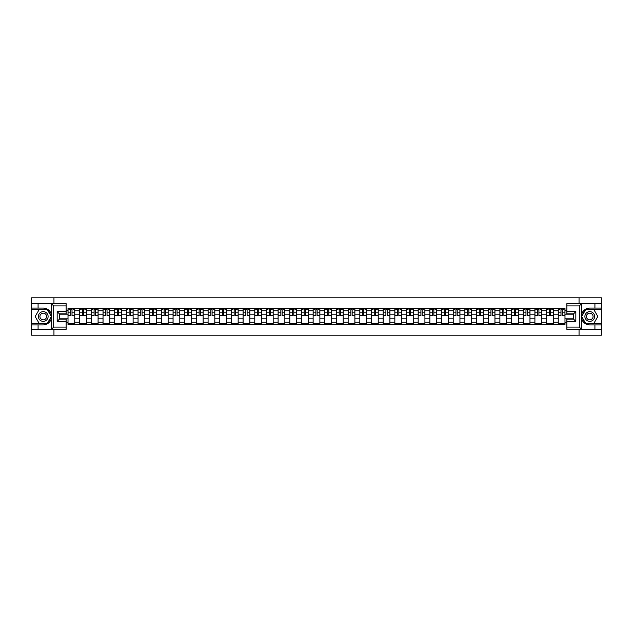 <?xml version="1.0" encoding="UTF-8"?>
<svg xmlns="http://www.w3.org/2000/svg" width="633" height="633" viewBox="0 0 633 633"><rect width="100%" height="100%" fill="white"/><g stroke="black" fill="none" stroke-linecap="round" stroke-linejoin="round"><path stroke-width="0.95" d="M66.141 305.913L53.686 305.913L51.376 303.666L66.141 303.666L66.141 313.841L59.407 313.841L59.407 319.159L66.141 319.159L66.141 329.334L51.376 329.334L51.502 314.87C50.347 310.668 47.594 308.406 43.25 308.081A8.419 8.419 0 0 1 51.502 318.13C50.347 322.332 47.594 324.594 43.25 324.919L31.65 324.919L31.65 335.205L601.35 335.205L601.35 309.276L585.58 309.276L581.418 316.5L585.58 323.724L601.35 323.724M589.75 308.081C585.406 308.406 582.653 310.668 581.498 314.87L581.498 318.13C582.653 322.332 585.406 324.594 589.75 324.919A8.419 8.419 0 0 1 581.331 316.5A8.419 8.419 0 0 1 589.75 308.081L601.35 308.081L601.35 297.795L31.65 297.795L31.65 323.724L47.42 323.724L51.582 316.5L47.42 309.276L31.65 309.276M79.687 324.547L79.687 310.74L74.749 310.74L74.749 324.547M74.749 310.74L74.749 308.453M79.687 310.74L79.687 308.453M86.42 308.453L86.42 324.547M91.358 324.547L91.358 308.453M98.091 308.453L98.091 324.547M103.029 324.547L103.029 308.453M109.762 308.453L109.762 324.547M114.7 324.547L114.7 308.453M121.441 308.453L121.441 324.547M126.378 324.547L126.378 308.453M133.112 308.453L133.112 324.547M138.049 324.547L138.049 308.453M144.783 308.453L144.783 324.547M149.72 324.547L149.72 308.453M156.454 308.453L156.454 324.547M161.391 324.547L161.391 308.453M168.125 308.453L168.125 324.547M173.062 324.547L173.062 308.453M179.796 308.453L179.796 324.547M184.741 324.547L184.741 308.453M191.475 308.453L191.475 324.547M196.412 324.547L196.412 308.453M203.146 308.453L203.146 324.547M208.083 324.547L208.083 308.453M214.816 308.453L214.816 324.547M219.754 324.547L219.754 308.453M226.487 308.453L226.487 324.547M231.425 324.547L231.425 308.453M238.158 308.453L238.158 324.547M243.096 324.547L243.096 308.453M249.829 308.453L249.829 324.547M254.775 324.547L254.775 308.453M261.508 308.453L261.508 324.547M266.446 324.547L266.446 308.453M273.179 308.453L273.179 324.547M278.116 324.547L278.116 308.453M284.85 308.453L284.85 324.547M289.787 324.547L289.787 308.453M296.521 308.453L296.521 324.547M301.458 324.547L301.458 308.453M308.192 308.453L308.192 324.547M313.129 324.547L313.129 308.453M319.871 308.453L319.871 324.547M324.808 324.547L324.808 308.453M331.542 308.453L331.542 324.547M336.479 324.547L336.479 308.453M343.213 308.453L343.213 324.547M348.15 324.547L348.15 308.453M354.884 308.453L354.884 324.547M359.821 324.547L359.821 308.453M366.554 308.453L366.554 324.547M371.492 324.547L371.492 308.453M378.225 308.453L378.225 324.547M383.171 324.547L383.171 308.453M389.904 308.453L389.904 324.547M394.842 324.547L394.842 308.453M401.575 308.453L401.575 324.547M406.513 324.547L406.513 308.453M413.246 308.453L413.246 324.547M418.184 324.547L418.184 308.453M424.917 308.453L424.917 324.547M429.854 324.547L429.854 308.453M436.588 308.453L436.588 324.547M441.525 324.547L441.525 308.453M448.259 308.453L448.259 324.547M453.204 324.547L453.204 308.453M459.938 308.453L459.938 324.547M464.875 324.547L464.875 308.453M471.609 308.453L471.609 324.547M476.546 324.547L476.546 308.453M483.28 308.453L483.28 324.547M488.217 324.547L488.217 308.453M494.951 308.453L494.951 324.547M499.888 324.547L499.888 308.453M506.622 308.453L506.622 324.547M511.559 324.547L511.559 308.453M518.3 308.453L518.3 324.547M523.238 324.547L523.238 308.453M529.971 308.453L529.971 324.547M534.909 324.547L534.909 308.453M541.642 308.453L541.642 324.547M546.58 324.547L546.58 308.453M553.313 308.453L553.313 324.547M558.251 324.547L558.251 308.453M558.251 318.818L553.313 318.818M546.58 318.818L541.642 318.818M534.909 318.818L529.971 318.818M523.238 318.818L518.3 318.818M511.559 318.818L506.622 318.818M499.888 318.818L494.951 318.818M488.217 318.818L483.28 318.818M476.546 318.818L471.609 318.818M464.875 318.818L459.938 318.818M453.204 318.818L448.259 318.818M441.525 318.818L436.588 318.818M429.854 318.818L424.917 318.818M418.184 318.818L413.246 318.818M406.513 318.818L401.575 318.818M394.842 318.818L389.904 318.818M383.171 318.818L378.225 318.818M371.492 318.818L366.554 318.818M359.821 318.818L354.884 318.818M348.15 318.818L343.213 318.818M336.479 318.818L331.542 318.818M324.808 318.818L319.871 318.818M313.129 318.818L308.192 318.818M301.458 318.818L296.521 318.818M289.787 318.818L284.85 318.818M278.116 318.818L273.179 318.818M266.446 318.818L261.508 318.818M254.775 318.818L249.829 318.818M243.096 318.818L238.158 318.818M231.425 318.818L226.487 318.818M219.754 318.818L214.816 318.818M208.083 318.818L203.146 318.818M196.412 318.818L191.475 318.818M184.741 318.818L179.796 318.818M173.062 318.818L168.125 318.818M161.391 318.818L156.454 318.818M149.72 318.818L144.783 318.818M138.049 318.818L133.112 318.818M126.378 318.818L121.441 318.818M114.7 318.818L109.762 318.818M103.029 318.818L98.091 318.818M91.358 318.818L86.42 318.818M79.687 318.818L74.749 318.818M558.251 314.182L553.313 314.182M546.58 314.182L541.642 314.182M534.909 314.182L529.971 314.182M523.238 314.182L518.3 314.182M511.559 314.182L506.622 314.182M499.888 314.182L494.951 314.182M488.217 314.182L483.28 314.182M476.546 314.182L471.609 314.182M464.875 314.182L459.938 314.182M453.204 314.182L448.259 314.182M441.525 314.182L436.588 314.182M429.854 314.182L424.917 314.182M418.184 314.182L413.246 314.182M406.513 314.182L401.575 314.182M394.842 314.182L389.904 314.182M383.171 314.182L378.225 314.182M371.492 314.182L366.554 314.182M359.821 314.182L354.884 314.182M348.15 314.182L343.213 314.182M336.479 314.182L331.542 314.182M324.808 314.182L319.871 314.182M313.129 314.182L308.192 314.182M301.458 314.182L296.521 314.182M289.787 314.182L284.85 314.182M278.116 314.182L273.179 314.182M266.446 314.182L261.508 314.182M254.775 314.182L249.829 314.182M243.096 314.182L238.158 314.182M231.425 314.182L226.487 314.182M219.754 314.182L214.816 314.182M208.083 314.182L203.146 314.182M196.412 314.182L191.475 314.182M184.741 314.182L179.796 314.182M173.062 314.182L168.125 314.182M161.391 314.182L156.454 314.182M149.72 314.182L144.783 314.182M138.049 314.182L133.112 314.182M126.378 314.182L121.441 314.182M114.7 314.182L109.762 314.182M103.029 314.182L98.091 314.182M91.358 314.182L86.42 314.182M79.687 314.182L74.749 314.182M59.407 318.818L68.016 318.818L68.016 314.182L59.407 314.182M66.141 310.217L68.016 310.217L68.016 314.182M573.593 314.182L564.984 314.182L564.984 308.453L68.016 308.453L68.016 310.217M564.984 310.217L566.859 310.217M566.859 322.783L564.984 322.783L564.984 318.818L573.593 318.818M68.016 318.818L68.016 324.547L564.984 324.547L564.984 322.783M68.016 322.783L66.141 322.783M579.053 335.205L579.053 329.334M579.053 303.666L579.053 297.795M53.947 335.205L53.947 329.334M53.947 303.666L53.947 297.795M564.984 314.182L564.984 318.818M74.749 323.423L68.016 323.423M70.746 309.577L72.02 309.577M86.42 323.423L79.687 323.423M82.417 309.577L83.691 309.577M98.091 323.423L91.358 323.423M94.088 309.577L95.361 309.577M109.762 323.423L103.029 323.423M105.758 309.577L107.032 309.577M121.441 323.423L114.7 323.423M117.437 309.577L118.703 309.577M133.112 323.423L126.378 323.423M129.108 309.577L130.382 309.577M144.783 323.423L138.049 323.423M140.779 309.577L142.053 309.577M156.454 323.423L149.72 323.423M152.45 309.577L153.724 309.577M168.125 323.423L161.391 323.423M164.121 309.577L165.395 309.577M179.796 323.423L173.062 323.423M175.792 309.577L177.066 309.577M191.475 323.423L184.741 323.423M187.471 309.577L188.737 309.577M203.146 323.423L196.412 323.423M199.142 309.577L200.416 309.577M214.816 323.423L208.083 323.423M210.813 309.577L212.087 309.577M226.487 323.423L219.754 323.423M222.484 309.577L223.758 309.577M238.158 323.423L231.425 323.423M234.155 309.577L235.429 309.577M249.829 323.423L243.096 323.423M245.833 309.577L247.099 309.577M261.508 323.423L254.775 323.423M257.504 309.577L258.77 309.577M273.179 323.423L266.446 323.423M269.175 309.577L270.449 309.577M284.85 323.423L278.116 323.423M280.846 309.577L282.12 309.577M296.521 323.423L289.787 323.423M292.517 309.577L293.791 309.577M308.192 323.423L301.458 323.423M304.188 309.577L305.462 309.577M319.871 323.423L313.129 323.423M315.867 309.577L317.133 309.577M331.542 323.423L324.808 323.423M327.538 309.577L328.812 309.577M343.213 323.423L336.479 323.423M339.209 309.577L340.483 309.577M354.884 323.423L348.15 323.423M350.88 309.577L352.154 309.577M366.554 323.423L359.821 323.423M362.551 309.577L363.825 309.577M378.225 323.423L371.492 323.423M374.23 309.577L375.496 309.577M389.904 323.423L383.171 323.423M385.901 309.577L387.167 309.577M401.575 323.423L394.842 323.423M397.571 309.577L398.845 309.577M413.246 323.423L406.513 323.423M409.242 309.577L410.516 309.577M424.917 323.423L418.184 323.423M420.913 309.577L422.187 309.577M436.588 323.423L429.854 323.423M432.584 309.577L433.858 309.577M448.259 323.423L441.525 323.423M444.263 309.577L445.529 309.577M459.938 323.423L453.204 323.423M455.934 309.577L457.208 309.577M471.609 323.423L464.875 323.423M467.605 309.577L468.879 309.577M483.28 323.423L476.546 323.423M479.276 309.577L480.55 309.577M494.951 323.423L488.217 323.423M490.947 309.577L492.221 309.577M506.622 323.423L499.888 323.423M502.618 309.577L503.892 309.577M518.3 323.423L511.559 323.423M514.297 309.577L515.563 309.577M529.971 323.423L523.238 323.423M525.968 309.577L527.242 309.577M541.642 323.423L534.909 323.423M537.639 309.577L538.912 309.577M553.313 323.423L546.58 323.423M549.309 309.577L550.583 309.577M564.984 323.423L558.251 323.423M560.98 309.577L562.254 309.577M72.02 315.384L74.71 315.638L72.02 315.638L72.02 308.532L74.71 308.532L73.214 308.532M74.71 315.384L74.71 308.532M70.746 309.505L72.02 309.505M69.021 309.505L69.551 309.505M73.214 309.505L73.737 309.505M73.104 308.532L68.047 308.532L68.047 315.638L70.746 315.638L70.746 308.532L69.662 308.532M83.691 315.384L86.381 315.638L83.691 315.638L83.691 308.532L86.381 308.532L84.885 308.532M86.381 315.384L86.381 308.532M82.417 309.505L83.691 309.505M80.7 309.505L81.222 309.505M84.885 309.505L85.408 309.505M84.775 308.532L79.726 308.532L79.726 315.638L82.417 315.638L82.417 308.532L81.333 308.532M95.361 315.384L98.052 315.638L95.361 315.638L95.361 308.532L98.052 308.532L96.556 308.532M98.052 315.384L98.052 308.532M94.088 309.505L95.361 309.505M92.371 309.505L92.893 309.505M96.556 309.505L97.086 309.505M96.445 308.532L91.397 308.532L91.397 315.638L94.088 315.638L94.088 308.532L93.004 308.532M38.083 324.919L38.083 329.334L31.65 329.334M51.376 329.334L38.083 329.334M31.65 324.919L31.65 323.724M51.376 303.666L38.083 303.666L38.083 308.081L31.65 308.081M38.083 303.666L31.65 303.666M43.25 308.081L38.083 308.081M59.407 313.841L57.168 311.602L66.141 311.602M66.141 321.398L57.168 321.398L59.407 319.159M51.502 329.263L53.686 327.087L66.141 327.087M581.624 303.666L579.314 305.913L566.859 305.913L566.859 303.666L601.35 303.666M594.917 308.081L594.917 303.666M566.859 327.087L579.314 327.087L581.624 329.334L566.859 329.334L566.859 319.159L573.593 319.159L573.593 313.841L566.859 313.841L566.859 305.913M601.35 308.081L601.35 309.276M581.624 329.334L594.917 329.334L594.917 324.919L601.35 324.919M594.917 329.334L601.35 329.334M589.75 324.919L594.917 324.919M573.593 319.159L575.832 321.398L566.859 321.398M566.859 311.602L575.832 311.602L573.593 313.841M38.384 316.5A4.866 4.866 0 0 0 43.25 321.366A4.866 4.866 0 0 0 48.108 316.5A4.866 4.866 0 0 0 43.25 311.634A4.866 4.866 0 0 0 38.384 316.5M39.919 316.5A3.331 3.331 0 0 0 43.25 319.831A3.331 3.331 0 0 0 46.581 316.5A3.331 3.331 0 0 0 43.25 313.169A3.331 3.331 0 0 0 39.919 316.5M47.285 309.505L51.328 316.5L47.285 323.495L39.206 323.495L35.171 316.5L39.206 309.505L47.285 309.505M584.892 316.5A4.866 4.866 0 0 0 589.75 321.366A4.866 4.866 0 0 0 594.616 316.5A4.866 4.866 0 0 0 589.75 311.634A4.866 4.866 0 0 0 584.892 316.5M586.419 316.5A3.331 3.331 0 0 0 589.75 319.831A3.331 3.331 0 0 0 593.081 316.5A3.331 3.331 0 0 0 589.75 313.169A3.331 3.331 0 0 0 586.419 316.5M593.794 309.505L597.829 316.5L593.794 323.495L585.715 323.495L581.672 316.5L585.715 309.505L593.794 309.505M107.032 315.384L109.731 315.638L107.032 315.638L107.032 308.532L109.731 308.532L108.227 308.532M109.731 315.384L109.731 308.532M105.758 309.505L107.032 309.505M104.041 309.505L104.564 309.505M108.227 309.505L108.757 309.505M108.116 308.532L103.068 308.532L103.068 315.638L105.758 315.638L105.758 308.532L104.674 308.532M118.703 315.384L121.401 315.638L118.703 315.638L118.703 308.532L121.401 308.532L119.906 308.532M121.401 315.384L121.401 308.532M117.437 309.505L118.703 309.505M115.712 309.505L116.235 309.505M119.906 309.505L120.428 309.505M119.787 308.532L114.739 308.532L114.739 315.638L117.437 315.638L117.437 308.532L116.345 308.532M130.382 315.384L133.072 315.638L130.382 315.638L130.382 308.532L133.072 308.532L131.577 308.532M133.072 315.384L133.072 308.532M129.108 309.505L130.382 309.505M127.383 309.505L127.906 309.505M131.577 309.505L132.099 309.505M131.466 308.532L126.41 308.532L126.41 315.638L129.108 315.638L129.108 308.532L128.024 308.532M142.053 315.384L144.743 315.638L142.053 315.638L142.053 308.532L144.743 308.532L143.248 308.532M144.743 315.384L144.743 308.532M140.779 309.505L142.053 309.505M139.054 309.505L139.584 309.505M143.248 309.505L143.77 309.505M143.137 308.532L138.089 308.532L138.089 315.638L140.779 315.638L140.779 308.532L139.695 308.532M153.724 315.384L156.414 315.638L153.724 315.638L153.724 308.532L156.414 308.532L154.919 308.532M156.414 315.384L156.414 308.532M152.45 309.505L153.724 309.505M150.733 309.505L151.255 309.505M154.919 309.505L155.441 309.505M154.808 308.532L149.76 308.532L149.76 315.638L152.45 315.638L152.45 308.532L151.366 308.532M165.395 315.384L168.085 315.638L165.395 315.638L165.395 308.532L168.085 308.532L166.59 308.532M168.085 315.384L168.085 308.532M164.121 309.505L165.395 309.505M162.404 309.505L162.926 309.505M166.59 309.505L167.12 309.505M166.479 308.532L161.431 308.532L161.431 315.638L164.121 315.638L164.121 308.532L163.037 308.532M177.066 315.384L179.764 315.638L177.066 315.638L177.066 308.532L179.764 308.532L178.269 308.532M179.764 315.384L179.764 308.532M175.792 309.505L177.066 309.505M174.075 309.505L174.597 309.505M178.269 309.505L178.791 309.505M178.15 308.532L173.102 308.532L173.102 315.638L175.792 315.638L175.792 308.532L174.708 308.532M188.737 315.384L191.435 315.638L188.737 315.638L188.737 308.532L191.435 308.532L189.94 308.532M191.435 315.384L191.435 308.532M187.471 309.505L188.737 309.505M185.746 309.505L186.268 309.505M189.94 309.505L190.462 309.505M189.829 308.532L184.773 308.532L184.773 315.638L187.471 315.638L187.471 308.532L186.387 308.532M200.416 315.384L203.106 315.638L200.416 315.638L200.416 308.532L203.106 308.532L201.611 308.532M203.106 315.384L203.106 308.532M199.142 309.505L200.416 309.505M197.417 309.505L197.947 309.505M201.611 309.505L202.133 309.505M201.5 308.532L196.444 308.532L196.444 315.638L199.142 315.638L199.142 308.532L198.058 308.532M212.087 315.384L214.777 315.638L212.087 315.638L212.087 308.532L214.777 308.532L213.281 308.532M214.777 315.384L214.777 308.532M210.813 309.505L212.087 309.505M209.096 309.505L209.618 309.505M213.281 309.505L213.804 309.505M213.171 308.532L208.122 308.532L208.122 315.638L210.813 315.638L210.813 308.532L209.729 308.532M223.758 315.384L226.448 315.638L223.758 315.638L223.758 308.532L226.448 308.532L224.952 308.532M226.448 315.384L226.448 308.532M222.484 309.505L223.758 309.505M220.767 309.505L221.289 309.505M224.952 309.505L225.475 309.505M224.842 308.532L219.793 308.532L219.793 315.638L222.484 315.638L222.484 308.532L221.4 308.532M235.429 315.384L238.127 315.638L235.429 315.638L235.429 308.532L238.127 308.532L236.623 308.532M238.127 315.384L238.127 308.532M234.155 309.505L235.429 309.505M232.438 309.505L232.96 309.505M236.623 309.505L237.153 309.505M236.513 308.532L231.464 308.532L231.464 315.638L234.155 315.638L234.155 308.532L233.071 308.532M247.099 315.384L249.798 315.638L247.099 315.638L247.099 308.532L249.798 308.532L248.302 308.532M249.798 315.384L249.798 308.532M245.833 309.505L247.099 309.505M244.109 309.505L244.631 309.505M248.302 309.505L248.824 309.505M248.183 308.532L243.135 308.532L243.135 315.638L245.833 315.638L245.833 308.532L244.742 308.532M258.77 315.384L261.469 315.638L258.77 315.638L258.77 308.532L261.469 308.532L259.973 308.532M261.469 315.384L261.469 308.532M257.504 309.505L258.77 309.505M255.779 309.505L256.302 309.505M259.973 309.505L260.495 309.505M259.862 308.532L254.806 308.532L254.806 315.638L257.504 315.638L257.504 308.532L256.42 308.532M270.449 315.384L273.139 315.638L270.449 315.638L270.449 308.532L273.139 308.532L271.644 308.532M273.139 315.384L273.139 308.532M269.175 309.505L270.449 309.505M267.45 309.505L267.981 309.505M271.644 309.505L272.166 309.505M271.533 308.532L266.477 308.532L266.477 315.638L269.175 315.638L269.175 308.532L268.091 308.532M282.12 315.384L284.81 315.638L282.12 315.638L282.12 308.532L284.81 308.532L283.315 308.532M284.81 315.384L284.81 308.532M280.846 309.505L282.12 309.505M279.129 309.505L279.651 309.505M283.315 309.505L283.837 309.505M283.204 308.532L278.156 308.532L278.156 315.638L280.846 315.638L280.846 308.532L279.762 308.532M293.791 315.384L296.481 315.638L293.791 315.638L293.791 308.532L296.481 308.532L294.986 308.532M296.481 315.384L296.481 308.532M292.517 309.505L293.791 309.505M290.8 309.505L291.322 309.505M294.986 309.505L295.516 309.505M294.875 308.532L289.827 308.532L289.827 315.638L292.517 315.638L292.517 308.532L291.433 308.532M305.462 315.384L308.16 315.638L305.462 315.638L305.462 308.532L308.16 308.532L306.665 308.532M308.16 315.384L308.16 308.532M304.188 309.505L305.462 309.505M302.471 309.505L302.993 309.505M306.665 309.505L307.187 309.505M306.546 308.532L301.498 308.532L301.498 315.638L304.188 315.638L304.188 308.532L303.104 308.532M317.133 315.384L319.831 315.638L317.133 315.638L317.133 308.532L319.831 308.532L318.336 308.532M319.831 315.384L319.831 308.532M315.867 309.505L317.133 309.505M314.142 309.505L314.664 309.505M318.336 309.505L318.858 309.505M318.217 308.532L313.169 308.532L313.169 315.638L315.867 315.638L315.867 308.532L314.783 308.532M328.812 315.384L331.502 315.638L328.812 315.638L328.812 308.532L331.502 308.532L330.007 308.532M331.502 315.384L331.502 308.532M327.538 309.505L328.812 309.505M325.813 309.505L326.335 309.505M330.007 309.505L330.529 309.505M329.896 308.532L324.84 308.532L324.84 315.638L327.538 315.638L327.538 308.532L326.454 308.532M340.483 315.384L343.173 315.638L340.483 315.638L340.483 308.532L343.173 308.532L341.678 308.532M343.173 315.384L343.173 308.532M339.209 309.505L340.483 309.505M337.484 309.505L338.014 309.505M341.678 309.505L342.2 309.505M341.567 308.532L336.519 308.532L336.519 315.638L339.209 315.638L339.209 308.532L338.125 308.532M352.154 315.384L354.844 315.638L352.154 315.638L352.154 308.532L354.844 308.532L353.349 308.532M354.844 315.384L354.844 308.532M350.88 309.505L352.154 309.505M349.163 309.505L349.685 309.505M353.349 309.505L353.871 309.505M353.238 308.532L348.19 308.532L348.19 315.638L350.88 315.638L350.88 308.532L349.796 308.532M363.825 315.384L366.523 315.638L363.825 315.638L363.825 308.532L366.523 308.532L365.019 308.532M366.523 315.384L366.523 308.532M362.551 309.505L363.825 309.505M360.834 309.505L361.356 309.505M365.019 309.505L365.55 309.505M364.909 308.532L359.861 308.532L359.861 315.638L362.551 315.638L362.551 308.532L361.467 308.532M375.496 315.384L378.194 315.638L375.496 315.638L375.496 308.532L378.194 308.532L376.698 308.532M378.194 315.384L378.194 308.532M374.23 309.505L375.496 309.505M372.505 309.505L373.027 309.505M376.698 309.505L377.221 309.505M376.58 308.532L371.531 308.532L371.531 315.638L374.23 315.638L374.23 308.532L373.138 308.532M387.167 315.384L389.865 315.638L387.167 315.638L387.167 308.532L389.865 308.532L388.369 308.532M389.865 315.384L389.865 308.532M385.901 309.505L387.167 309.505M384.176 309.505L384.698 309.505M388.369 309.505L388.891 309.505M388.258 308.532L383.202 308.532L383.202 315.638L385.901 315.638L385.901 308.532L384.817 308.532M398.845 315.384L401.536 315.638L398.845 315.638L398.845 308.532L401.536 308.532L400.04 308.532M401.536 315.384L401.536 308.532M397.571 309.505L398.845 309.505M395.847 309.505L396.377 309.505M400.04 309.505L400.562 309.505M399.929 308.532L394.873 308.532L394.873 315.638L397.571 315.638L397.571 308.532L396.487 308.532M410.516 315.384L413.207 315.638L410.516 315.638L410.516 308.532L413.207 308.532L411.711 308.532M413.207 315.384L413.207 308.532M409.242 309.505L410.516 309.505M407.525 309.505L408.048 309.505M411.711 309.505L412.233 309.505M411.6 308.532L406.552 308.532L406.552 315.638L409.242 315.638L409.242 308.532L408.158 308.532M422.187 315.384L424.878 315.638L422.187 315.638L422.187 308.532L424.878 308.532L423.382 308.532M424.878 315.384L424.878 308.532M420.913 309.505L422.187 309.505M419.196 309.505L419.719 309.505M423.382 309.505L423.904 309.505M423.271 308.532L418.223 308.532L418.223 315.638L420.913 315.638L420.913 308.532L419.829 308.532M433.858 315.384L436.556 315.638L433.858 315.638L433.858 308.532L436.556 308.532L435.053 308.532M436.556 315.384L436.556 308.532M432.584 309.505L433.858 309.505M430.867 309.505L431.39 309.505M435.053 309.505L435.583 309.505M434.942 308.532L429.894 308.532L429.894 315.638L432.584 315.638L432.584 308.532L431.5 308.532M445.529 315.384L448.227 315.638L445.529 315.638L445.529 308.532L448.227 308.532L446.732 308.532M448.227 315.384L448.227 308.532M444.263 309.505L445.529 309.505M442.538 309.505L443.06 309.505M446.732 309.505L447.254 309.505M446.613 308.532L441.565 308.532L441.565 315.638L444.263 315.638L444.263 308.532L443.171 308.532M457.208 315.384L459.898 315.638L457.208 315.638L457.208 308.532L459.898 308.532L458.403 308.532M459.898 315.384L459.898 308.532M455.934 309.505L457.208 309.505M454.209 309.505L454.731 309.505M458.403 309.505L458.925 309.505M458.292 308.532L453.236 308.532L453.236 315.638L455.934 315.638L455.934 308.532L454.85 308.532M468.879 315.384L471.569 315.638L468.879 315.638L468.879 308.532L471.569 308.532L470.074 308.532M471.569 315.384L471.569 308.532M467.605 309.505L468.879 309.505M465.88 309.505L466.41 309.505M470.074 309.505L470.596 309.505M469.963 308.532L464.915 308.532L464.915 315.638L467.605 315.638L467.605 308.532L466.521 308.532M480.55 315.384L483.24 315.638L480.55 315.638L480.55 308.532L483.24 308.532L481.745 308.532M483.24 315.384L483.24 308.532M479.276 309.505L480.55 309.505M477.559 309.505L478.081 309.505M481.745 309.505L482.267 309.505M481.634 308.532L476.586 308.532L476.586 315.638L479.276 315.638L479.276 308.532L478.192 308.532M492.221 315.384L494.911 315.638L492.221 315.638L492.221 308.532L494.911 308.532L493.416 308.532M494.911 315.384L494.911 308.532M490.947 309.505L492.221 309.505M489.23 309.505L489.752 309.505M493.416 309.505L493.946 309.505M493.305 308.532L488.257 308.532L488.257 315.638L490.947 315.638L490.947 308.532L489.863 308.532M503.892 315.384L506.59 315.638L503.892 315.638L503.892 308.532L506.59 308.532L505.094 308.532M506.59 315.384L506.59 308.532M502.618 309.505L503.892 309.505M500.901 309.505L501.423 309.505M505.094 309.505L505.617 309.505M504.976 308.532L499.928 308.532L499.928 315.638L502.618 315.638L502.618 308.532L501.534 308.532M515.563 315.384L518.261 315.638L515.563 315.638L515.563 308.532L518.261 308.532L516.765 308.532M518.261 315.384L518.261 308.532M514.297 309.505L515.563 309.505M512.572 309.505L513.094 309.505M516.765 309.505L517.288 309.505M516.655 308.532L511.599 308.532L511.599 315.638L514.297 315.638L514.297 308.532L513.213 308.532M527.242 315.384L529.932 315.638L527.242 315.638L527.242 308.532L529.932 308.532L528.436 308.532M529.932 315.384L529.932 308.532M525.968 309.505L527.242 309.505M524.243 309.505L524.773 309.505M528.436 309.505L528.959 309.505M528.326 308.532L523.269 308.532L523.269 315.638L525.968 315.638L525.968 308.532L524.884 308.532M538.912 315.384L541.603 315.638L538.912 315.638L538.912 308.532L541.603 308.532L540.107 308.532M541.603 315.384L541.603 308.532M537.639 309.505L538.912 309.505M535.914 309.505L536.444 309.505M540.107 309.505L540.629 309.505M539.996 308.532L534.948 308.532L534.948 315.638L537.639 315.638L537.639 308.532L536.555 308.532M550.583 315.384L553.274 315.638L550.583 315.638L550.583 308.532L553.274 308.532L551.778 308.532M553.274 315.384L553.274 308.532M549.309 309.505L550.583 309.505M547.592 309.505L548.115 309.505M551.778 309.505L552.3 309.505M551.667 308.532L546.619 308.532L546.619 315.638L549.309 315.638L549.309 308.532L548.225 308.532M562.254 315.384L564.952 315.638L562.254 315.638L562.254 308.532L564.952 308.532L563.449 308.532M564.952 315.384L564.952 308.532M560.98 309.505L562.254 309.505M559.263 309.505L559.786 309.505M563.449 309.505L563.979 309.505M563.338 308.532L558.29 308.532L558.29 315.638L560.98 315.638L560.98 308.532L559.896 308.532M546.58 310.74L541.642 310.74M534.909 310.74L529.971 310.74M523.238 310.74L518.3 310.74M511.559 310.74L506.622 310.74M499.888 310.74L494.951 310.74M488.217 310.74L483.28 310.74M476.546 310.74L471.609 310.74M464.875 310.74L459.938 310.74M453.204 310.74L448.259 310.74M441.525 310.74L436.588 310.74M429.854 310.74L424.917 310.74M418.184 310.74L413.246 310.74M406.513 310.74L401.575 310.74M394.842 310.74L389.904 310.74M383.171 310.74L378.225 310.74M371.492 310.74L366.554 310.74M359.821 310.74L354.884 310.74M348.15 310.74L343.213 310.74M336.479 310.74L331.542 310.74M324.808 310.74L319.871 310.74M313.129 310.74L308.192 310.74M301.458 310.74L296.521 310.74M289.787 310.74L284.85 310.74M278.116 310.74L273.179 310.74M266.446 310.74L261.508 310.74M254.775 310.74L249.829 310.74M243.096 310.74L238.158 310.74M231.425 310.74L226.487 310.74M219.754 310.74L214.816 310.74M208.083 310.74L203.146 310.74M196.412 310.74L191.475 310.74M184.741 310.74L179.796 310.74M173.062 310.74L168.125 310.74M161.391 310.74L156.454 310.74M149.72 310.74L144.783 310.74M138.049 310.74L133.112 310.74M126.378 310.74L121.441 310.74M114.7 310.74L109.762 310.74M103.029 310.74L98.091 310.74M91.358 310.74L86.42 310.74M558.251 310.74L553.313 310.74M546.58 322.26L541.642 322.26M534.909 322.26L529.971 322.26M523.238 322.26L518.3 322.26M511.559 322.26L506.622 322.26M499.888 322.26L494.951 322.26M488.217 322.26L483.28 322.26M476.546 322.26L471.609 322.26M464.875 322.26L459.938 322.26M453.204 322.26L448.259 322.26M441.525 322.26L436.588 322.26M429.854 322.26L424.917 322.26M418.184 322.26L413.246 322.26M406.513 322.26L401.575 322.26M394.842 322.26L389.904 322.26M383.171 322.26L378.225 322.26M371.492 322.26L366.554 322.26M359.821 322.26L354.884 322.26M348.15 322.26L343.213 322.26M336.479 322.26L331.542 322.26M324.808 322.26L319.871 322.26M313.129 322.26L308.192 322.26M301.458 322.26L296.521 322.26M289.787 322.26L284.85 322.26M278.116 322.26L273.179 322.26M266.446 322.26L261.508 322.26M254.775 322.26L249.829 322.26M243.096 322.26L238.158 322.26M231.425 322.26L226.487 322.26M219.754 322.26L214.816 322.26M208.083 322.26L203.146 322.26M196.412 322.26L191.475 322.26M184.741 322.26L179.796 322.26M173.062 322.26L168.125 322.26M161.391 322.26L156.454 322.26M149.72 322.26L144.783 322.26M138.049 322.26L133.112 322.26M126.378 322.26L121.441 322.26M114.7 322.26L109.762 322.26M103.029 322.26L98.091 322.26M91.358 322.26L86.42 322.26M79.687 322.26L74.749 322.26M558.251 322.26L553.313 322.26M72.02 312.164L74.71 312.164M68.047 315.384L70.746 315.384M68.047 312.164L70.746 312.164M83.691 312.164L86.381 312.164M79.726 315.384L82.417 315.384M79.726 312.164L82.417 312.164M95.361 312.164L98.052 312.164M91.397 315.384L94.088 315.384M91.397 312.164L94.088 312.164M51.502 314.87L51.502 303.737M53.686 305.913L53.686 327.087M57.168 321.398L57.168 311.602M581.498 303.737L581.498 314.87M581.498 318.13L581.498 329.263M579.314 327.087L579.314 305.913M575.832 311.602L575.832 321.398M107.032 312.164L109.731 312.164M103.068 315.384L105.758 315.384M103.068 312.164L105.758 312.164M118.703 312.164L121.401 312.164M114.739 315.384L117.437 315.384M114.739 312.164L117.437 312.164M130.382 312.164L133.072 312.164M126.41 315.384L129.108 315.384M126.41 312.164L129.108 312.164M142.053 312.164L144.743 312.164M138.089 315.384L140.779 315.384M138.089 312.164L140.779 312.164M153.724 312.164L156.414 312.164M149.76 315.384L152.45 315.384M149.76 312.164L152.45 312.164M165.395 312.164L168.085 312.164M161.431 315.384L164.121 315.384M161.431 312.164L164.121 312.164M177.066 312.164L179.764 312.164M173.102 315.384L175.792 315.384M173.102 312.164L175.792 312.164M188.737 312.164L191.435 312.164M184.773 315.384L187.471 315.384M184.773 312.164L187.471 312.164M200.416 312.164L203.106 312.164M196.444 315.384L199.142 315.384M196.444 312.164L199.142 312.164M212.087 312.164L214.777 312.164M208.122 315.384L210.813 315.384M208.122 312.164L210.813 312.164M223.758 312.164L226.448 312.164M219.793 315.384L222.484 315.384M219.793 312.164L222.484 312.164M235.429 312.164L238.127 312.164M231.464 315.384L234.155 315.384M231.464 312.164L234.155 312.164M247.099 312.164L249.798 312.164M243.135 315.384L245.833 315.384M243.135 312.164L245.833 312.164M258.77 312.164L261.469 312.164M254.806 315.384L257.504 315.384M254.806 312.164L257.504 312.164M270.449 312.164L273.139 312.164M266.477 315.384L269.175 315.384M266.477 312.164L269.175 312.164M282.12 312.164L284.81 312.164M278.156 315.384L280.846 315.384M278.156 312.164L280.846 312.164M293.791 312.164L296.481 312.164M289.827 315.384L292.517 315.384M289.827 312.164L292.517 312.164M305.462 312.164L308.16 312.164M301.498 315.384L304.188 315.384M301.498 312.164L304.188 312.164M317.133 312.164L319.831 312.164M313.169 315.384L315.867 315.384M313.169 312.164L315.867 312.164M328.812 312.164L331.502 312.164M324.84 315.384L327.538 315.384M324.84 312.164L327.538 312.164M340.483 312.164L343.173 312.164M336.519 315.384L339.209 315.384M336.519 312.164L339.209 312.164M352.154 312.164L354.844 312.164M348.19 315.384L350.88 315.384M348.19 312.164L350.88 312.164M363.825 312.164L366.523 312.164M359.861 315.384L362.551 315.384M359.861 312.164L362.551 312.164M375.496 312.164L378.194 312.164M371.531 315.384L374.23 315.384M371.531 312.164L374.23 312.164M387.167 312.164L389.865 312.164M383.202 315.384L385.901 315.384M383.202 312.164L385.901 312.164M398.845 312.164L401.536 312.164M394.873 315.384L397.571 315.384M394.873 312.164L397.571 312.164M410.516 312.164L413.207 312.164M406.552 315.384L409.242 315.384M406.552 312.164L409.242 312.164M422.187 312.164L424.878 312.164M418.223 315.384L420.913 315.384M418.223 312.164L420.913 312.164M433.858 312.164L436.556 312.164M429.894 315.384L432.584 315.384M429.894 312.164L432.584 312.164M445.529 312.164L448.227 312.164M441.565 315.384L444.263 315.384M441.565 312.164L444.263 312.164M457.208 312.164L459.898 312.164M453.236 315.384L455.934 315.384M453.236 312.164L455.934 312.164M468.879 312.164L471.569 312.164M464.915 315.384L467.605 315.384M464.915 312.164L467.605 312.164M480.55 312.164L483.24 312.164M476.586 315.384L479.276 315.384M476.586 312.164L479.276 312.164M492.221 312.164L494.911 312.164M488.257 315.384L490.947 315.384M488.257 312.164L490.947 312.164M503.892 312.164L506.59 312.164M499.928 315.384L502.618 315.384M499.928 312.164L502.618 312.164M515.563 312.164L518.261 312.164M511.599 315.384L514.297 315.384M511.599 312.164L514.297 312.164M527.242 312.164L529.932 312.164M523.269 315.384L525.968 315.384M523.269 312.164L525.968 312.164M538.912 312.164L541.603 312.164M534.948 315.384L537.639 315.384M534.948 312.164L537.639 312.164M550.583 312.164L553.274 312.164M546.619 315.384L549.309 315.384M546.619 312.164L549.309 312.164M562.254 312.164L564.952 312.164M558.29 315.384L560.98 315.384M558.29 312.164L560.98 312.164"/></g></svg>
